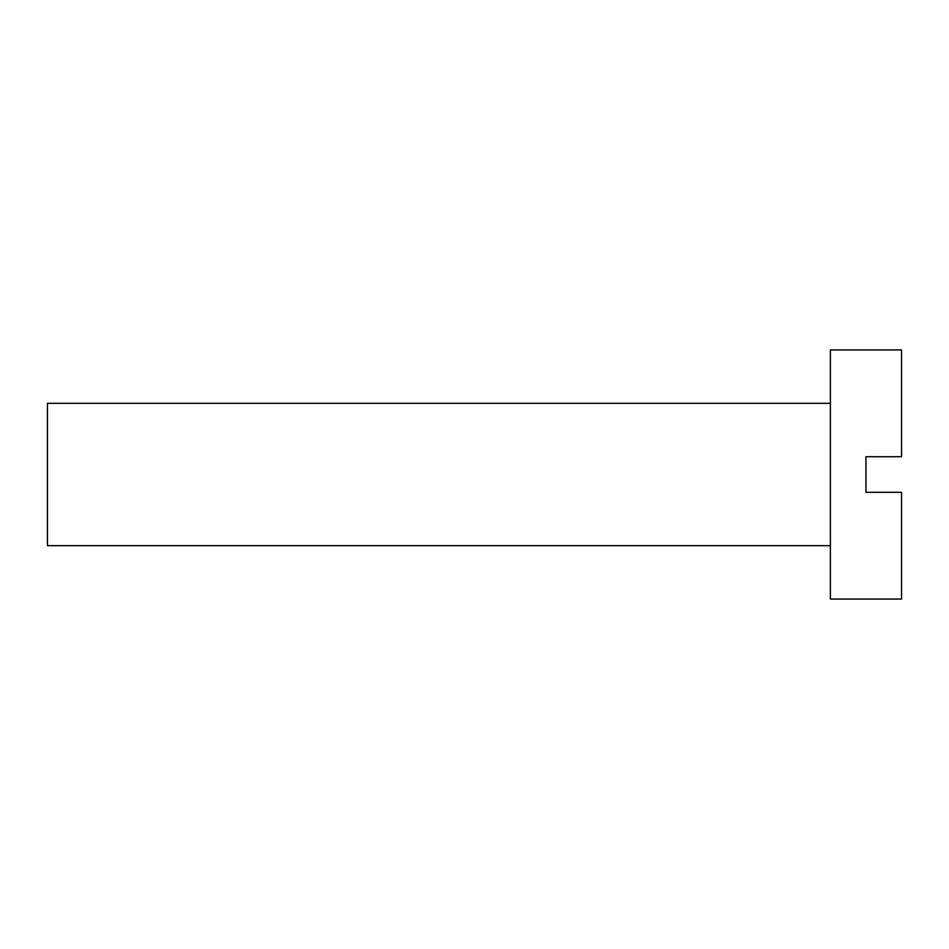 <?xml version="1.0" encoding="UTF-8"?>
<svg xmlns="http://www.w3.org/2000/svg" width="949" height="949" viewBox="0 0 949 949"><rect width="100%" height="100%" fill="white"/><g stroke="black" fill="none" stroke-linecap="round" stroke-linejoin="round"><path stroke-width="1.42" d="M830.375 349.944L830.375 599.056L901.55 599.056L901.55 492.294L865.962 492.294L865.962 456.706L901.55 456.706L901.55 349.944L830.375 349.944M830.375 403.325L47.45 403.325L47.45 545.675L830.375 545.675"/></g></svg>
